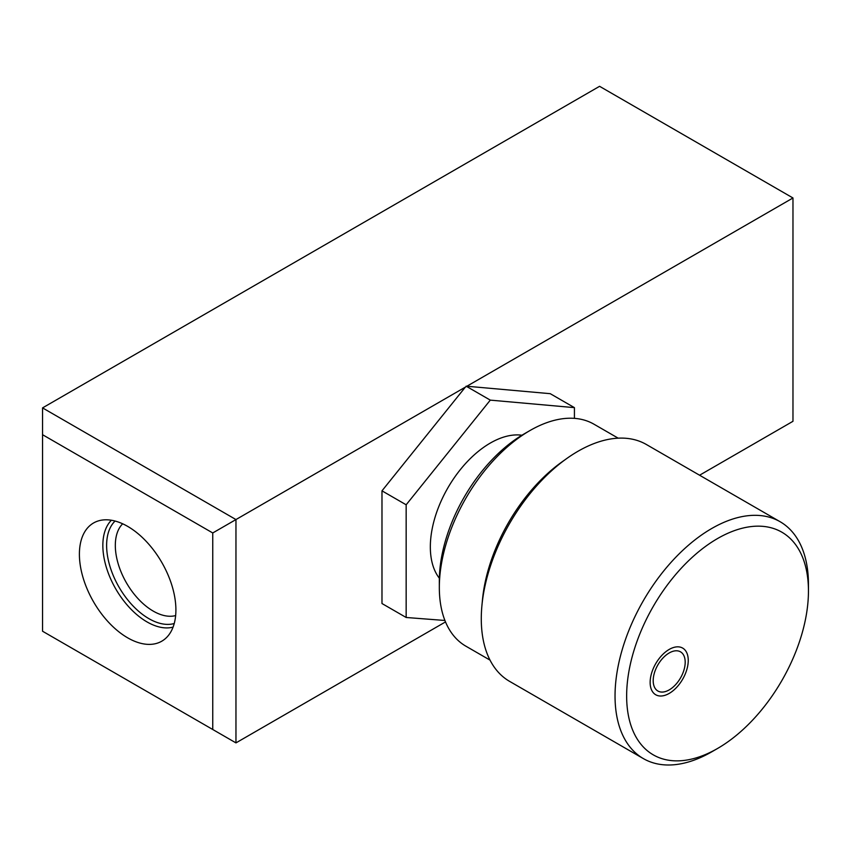 <?xml version="1.0" encoding="UTF-8"?>
<svg xmlns="http://www.w3.org/2000/svg" width="851" height="851" viewBox="0 0 851 851"><rect width="100%" height="100%" fill="white"/><g stroke="black" fill="none" stroke-linecap="round" stroke-linejoin="round"><path stroke-width="1.28" d="M643.367 758.603A136.756 78.962 120 0 1 622.4 649.015A136.756 78.962 120 0 1 711.744 528.492A136.756 78.962 -60 0 1 780.122 521.727L646.366 444.499A136.756 78.962 -60 0 0 577.989 451.275A136.756 78.962 120 0 0 566.872 458.434A136.756 78.962 120 0 0 481.921 605.561A136.756 78.962 120 0 0 509.611 681.374L643.367 758.603A136.756 78.962 120 0 0 711.744 751.827L717.553 748.476L711.744 751.827M780.122 521.727A136.756 78.962 -60 0 1 808.45 584.329L808.45 591.03A128.554 74.218 -60 0 1 717.553 748.476A128.554 74.218 120 0 1 626.644 695.99A128.554 74.218 120 0 1 717.553 538.545A128.554 74.218 -60 0 1 808.45 591.03M524.142 433.914A119.938 69.25 -60 0 0 439.329 580.808L439.329 587.509A128.15 73.984 120 0 1 529.939 430.563L524.142 433.914L529.939 430.563A128.15 73.984 -60 0 1 594.009 424.224L618.177 438.169M439.329 587.509A128.15 73.984 120 0 0 465.869 646.175L490.027 660.121M566.872 458.434L562.075 461.838A128.15 73.984 120 0 0 482.474 599.7L481.921 605.561M685.193 662.195A22.615 13.063 120 0 0 680.502 651.834A22.615 13.063 120 0 0 663.078 657.897A22.615 13.063 120 0 0 653.196 680.662A22.615 13.063 120 0 0 657.887 691.012A22.615 13.063 120 0 0 675.322 684.959A22.615 13.063 120 0 0 685.193 662.195M574.425 418.362L574.425 407.64L550.246 393.683L466.88 386.237L792.972 197.975L599.572 86.313L42.55 407.895L235.961 519.567L235.961 742.891L445.509 621.911M699.586 475.22L792.972 421.298L792.972 197.975M42.55 407.895L42.55 434.701L212.75 532.96L465.348 387.131L381.982 490.836L381.982 603.529L406.161 617.486L444.924 620.475M381.982 490.836L406.161 504.792L406.161 617.486M466.88 386.237L465.348 387.131M466.114 386.173L490.293 400.13L406.161 504.792M212.75 532.96L212.75 729.498L42.55 631.229L42.55 434.701M79.398 554.235A68.24 39.401 -120 0 0 112.598 626.347A68.24 39.401 -120 0 0 166.509 637.569A68.24 39.401 -120 0 0 175.902 609.954A68.24 39.401 -120 0 0 149.425 544.938A68.24 39.401 -120 0 0 99.046 520.706A68.24 39.401 -120 0 0 79.398 554.235M111.385 520.248A62.431 36.04 60 0 0 102.843 545.438A62.431 36.04 -120 0 0 127.033 604.87A62.431 36.04 -120 0 0 173.083 627.113M175.646 615.571A53.613 30.955 -120 0 1 136.096 596.487A53.613 30.955 -120 0 1 115.321 545.438A53.613 30.955 60 0 1 122.661 523.79M235.961 742.891L212.75 729.498M574.425 407.64L490.293 400.13M521.918 435.233A84.792 48.954 120 0 0 490.293 443.073A84.792 48.954 120 0 0 437.893 508.909A84.792 48.954 120 0 0 439.361 578.233M115.076 521.035A59.761 34.508 -120 0 0 106.62 545.438A59.761 34.508 -120 0 0 129.98 602.582A59.761 34.508 -120 0 0 174.242 623.517M688.246 660.429A26.945 15.552 -60 0 1 676.481 687.544A26.945 15.552 -60 0 1 655.727 694.756A26.945 15.552 -60 0 1 650.143 682.428A26.945 15.552 -60 0 1 661.908 655.313A26.945 15.552 -60 0 1 682.662 648.09A26.945 15.552 -60 0 1 688.246 660.429"/></g></svg>
